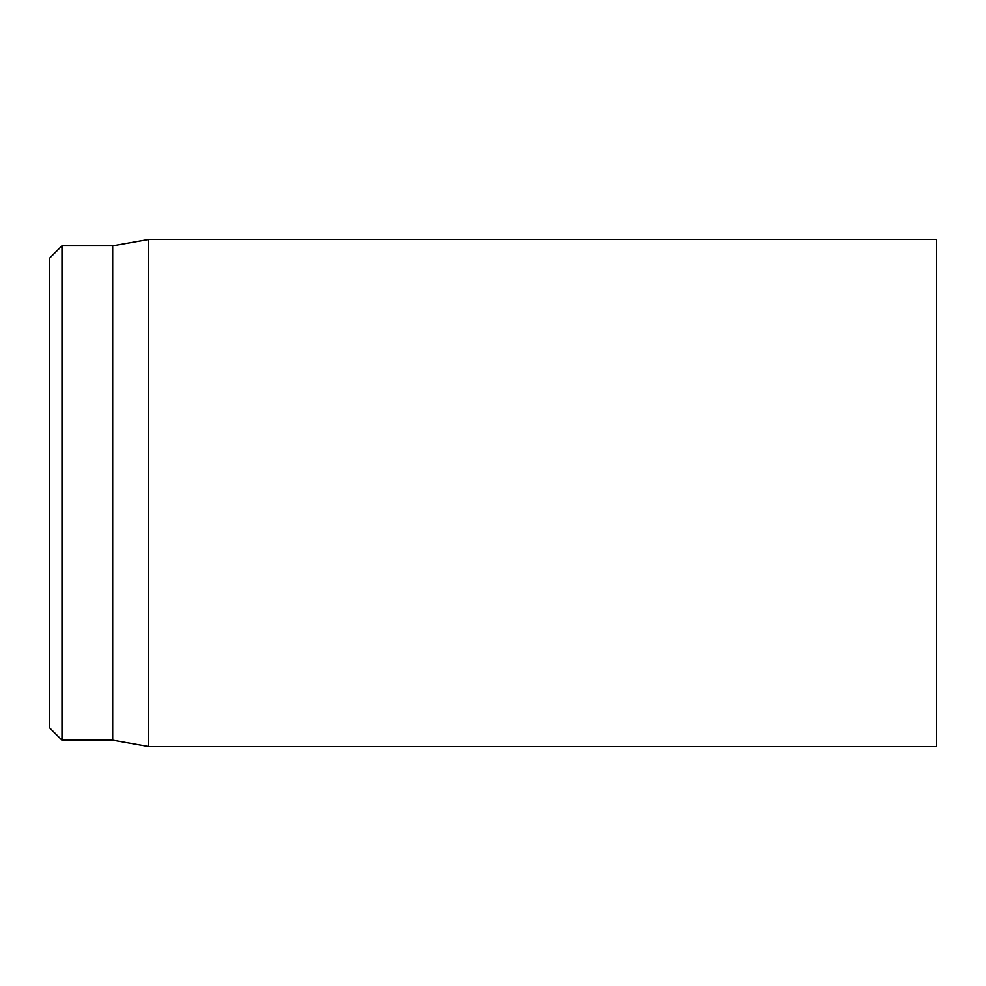 <?xml version="1.0" encoding="UTF-8"?>
<svg xmlns="http://www.w3.org/2000/svg" width="986" height="986" viewBox="0 0 986 986"><rect width="100%" height="100%" fill="white"/><g stroke="black" fill="none" stroke-linecap="round" stroke-linejoin="round"><path stroke-width="1.48" d="M936.7 493L936.7 239.462L148.639 239.462L148.639 746.538L936.7 746.538L936.7 493M49.3 493L49.3 727.532L61.982 740.203L61.982 245.797L49.3 258.468L49.3 493M61.982 740.203L112.687 740.203L112.687 245.797L61.982 245.797M112.687 740.203L148.639 746.538M112.687 245.797L148.639 239.462"/></g></svg>
